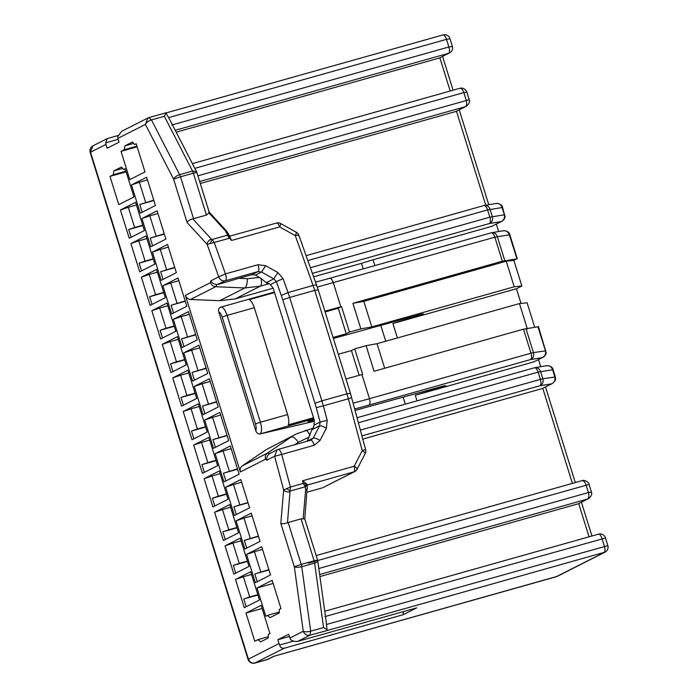 <?xml version="1.0" encoding="UTF-8"?>
<svg xmlns="http://www.w3.org/2000/svg" width="698" height="698" viewBox="0 0 698 698"><rect width="100%" height="100%" fill="white"/><g stroke="black" fill="none" stroke-linecap="round" stroke-linejoin="round"><path stroke-width="1.05" d="M326.193 621.674L327.144 630.521L309.947 635.206L297.889 641.322L416.689 607.853L403.139 614.72L284.339 648.189L254.709 663.1M297.889 641.322C294.914 641.75 292.471 641.157 290.543 639.543L288.667 634.255L277.83 639.752L279.017 643.565L248.043 659.34A5.61 5.61 0 0 0 254.927 663.074L267.09 659.645L273.738 656.295L557.301 576.33L605 552.162L327.144 630.521M403.252 611.64L403.139 614.72M293.579 641.122L279.697 645.031C280.107 647.421 281.652 648.468 284.339 648.189M279.697 645.031L279.017 643.565M266.941 659.671L267.09 659.645A5.61 5.61 0 0 0 268.102 659.244L274.122 656.199M274.174 656.172L273.738 656.295M327.336 629.901L323.575 627.572L310.697 631.201C307.513 631.978 305.035 632.004 303.272 631.28L289.862 638.077M317.224 560.32C318.41 561.201 317.546 562.117 314.632 563.068L301.745 566.697L310.697 631.201L309.947 635.206C306.806 635.747 304.581 634.438 303.272 631.28L294.32 566.776L301.231 564.403A5.61 2.094 74.3 0 1 301.745 566.697C298.552 567.474 296.074 567.5 294.32 566.776L280.823 523.43L283.641 489.97L290.412 487.047L287.463 522.767L288.178 522.505L301.231 564.403L314.109 560.773L301.065 518.876L288.178 522.505M289.365 636.497L277.83 639.752M607.478 545.74L326.446 624.474M307.033 492.186L322.424 487.85L353.781 471.961C354.767 471.176 354.898 469.274 354.183 466.238L302.583 480.774L306.675 483.845L307.329 485.686L304.773 518.98L317.573 560.066L314.109 560.773A5.61 2.094 -105.7 0 1 314.632 563.068L323.575 627.572M306.675 483.845L306.169 484.019L306.631 484.491A4.467 2.923 -36.1 0 1 306.928 484.979L305.305 487.03A1.911 1.256 143.9 0 0 305.174 486.82L303.298 483.417L306.169 484.019L304.991 486.27M279.348 609.371L280.971 608.551L272.176 580.308L257.004 587.995L265.798 616.238L267.421 615.409L270.004 617.643L279.217 612.975L279.348 609.371M127.306 171.595L129.802 179.613L144.983 171.917L136.18 143.675L134.557 144.503L132.524 141.999L124.933 145.838L124.261 149.721L121.007 151.361L127.306 171.595M137.166 146.816L121.007 151.361M136.956 146.144L124.261 149.721M133.65 143.387L124.933 145.838M136.285 144.015L134.557 144.503M133.946 196.949L125.151 168.707L123.529 169.535L121.496 167.031L113.905 170.87L113.233 174.753L109.979 176.393L118.773 204.645L133.946 196.949M126.129 171.848L109.979 176.393M125.919 171.176L113.233 174.753M122.621 168.419L113.905 170.87M125.256 169.047L123.529 169.535M153.787 200.178L139.74 204.505L153.892 200.518M147.487 179.953L139.364 182.239L145.664 202.472M131.468 184.953L140.263 213.195L155.445 205.509L146.641 177.266L131.468 184.953L139.364 182.239M139.74 204.505L142.148 212.236M120.44 209.985L129.235 238.227L144.407 230.541L135.613 202.298L120.44 209.985L128.327 207.271L134.635 227.504L128.711 229.537L131.119 237.268M142.854 225.55L128.711 229.537M142.75 225.21L134.635 227.504M136.45 204.985L128.327 207.271M164.248 233.769L150.201 238.088L164.353 234.1M157.949 213.536L149.826 215.83L156.125 236.055M141.93 218.535L150.724 246.778L165.906 239.091L157.102 210.848L141.93 218.535L149.826 215.83M150.201 238.088L152.609 245.827M130.901 243.567L139.696 271.81L154.869 264.123L146.074 235.88L130.901 243.567L138.789 240.862L145.097 261.087L139.172 263.12L141.581 270.859M153.316 259.132L139.172 263.12M153.211 258.801L145.097 261.087M146.912 238.576L138.789 240.862M174.709 267.351L160.662 271.679L174.814 267.692M168.401 247.127L160.287 249.413L166.586 269.646M152.391 252.126L161.186 280.369L176.367 272.682L167.564 244.44L152.391 252.126L160.287 249.413M160.662 271.679L163.07 279.409M141.362 277.158L150.157 305.401L165.33 297.714L156.535 269.472L141.362 277.158L149.25 274.445L155.558 294.678L149.634 296.711L152.042 304.441M163.777 292.724L149.634 296.711M163.672 292.383L155.558 294.678M157.373 272.159L149.25 274.445M185.171 300.943L171.123 305.262L185.275 301.274M178.863 280.709L170.748 283.004L177.048 303.229M162.852 285.709L171.647 313.952L186.828 306.265L178.025 278.022L162.852 285.709L170.748 283.004M171.123 305.262L173.532 313.001M151.824 310.741L160.619 338.984L175.791 331.297L166.997 303.054L151.824 310.741L159.711 308.036L166.019 328.261L160.095 330.294L162.503 338.033M174.238 326.306L160.095 330.294M174.134 325.975L166.019 328.261M167.834 305.741L159.711 308.036M195.632 334.525L181.585 338.853L195.737 334.866M189.324 314.301L181.21 316.587L187.509 336.82M173.313 319.3L182.108 347.543L197.29 339.856L188.486 311.613L173.313 319.3L181.21 316.587M181.585 338.853L183.993 346.583M162.285 344.332L171.08 372.575L186.253 364.888L177.458 336.645L162.285 344.332L170.172 341.619L176.481 361.852L170.556 363.885L172.964 371.615M184.7 359.898L170.556 363.885M184.595 359.557L176.481 361.852M178.295 339.333L170.172 341.619M206.093 368.116L192.046 372.435L206.198 368.448M199.785 347.883L191.671 350.178L197.97 370.402M183.775 352.883L192.569 381.125L207.751 373.439L198.947 345.196L183.775 352.883L191.671 350.178M192.046 372.435L194.454 380.174M172.746 377.915L181.541 406.157L196.714 398.471L187.919 370.228L172.746 377.915L180.634 375.21L186.933 395.434L181.018 397.467L183.426 405.206M195.161 393.48L181.018 397.467M195.056 393.149L186.933 395.434M188.757 372.915L180.634 375.21M216.554 401.699L202.507 406.027L216.659 402.039M210.246 381.474L202.132 383.76L208.432 403.994M194.236 386.474L203.031 414.717L218.212 407.03L209.409 378.787L194.236 386.474L202.132 383.76M202.507 406.027L204.915 413.757M183.208 411.506L192.002 439.749L207.175 432.062L198.38 403.819L183.208 411.506L191.095 408.792L197.394 429.026L191.479 431.059L193.887 438.789M205.622 427.071L191.479 431.059M205.517 426.731L197.394 429.026M199.218 406.506L191.095 408.792M227.016 435.29L212.969 439.609L227.12 435.622M220.708 415.057L212.593 417.352L218.893 437.576M204.697 420.056L213.492 448.299L228.674 440.613L219.87 412.37L204.697 420.056L212.593 417.352M212.969 439.609L215.377 447.348M193.669 445.088L202.464 473.331L217.636 465.645L208.842 437.402L193.669 445.088L201.556 442.384L207.856 462.608L201.94 464.641L204.348 472.38M216.083 460.654L201.94 464.641M215.979 460.322L207.856 462.608M209.679 440.089L201.556 442.384M237.468 468.873L223.43 473.2L237.582 469.213M231.169 448.648L223.055 450.934L229.354 471.167M215.159 453.648L223.953 481.89L239.135 474.204L230.331 445.961L215.159 453.648L223.055 450.934M223.43 473.2L225.838 480.931M204.13 478.68L212.925 506.923L228.098 499.236L219.303 470.993L204.13 478.68L212.018 475.966L218.317 496.199L212.401 498.232L214.81 505.963M226.545 494.245L212.401 498.232M226.44 493.905L218.317 496.199M220.14 473.68L212.018 475.966M247.93 502.464L233.891 506.783L248.034 502.796M241.63 482.231L233.516 484.525L239.815 504.75M225.62 487.23L234.415 515.473L249.596 507.786L240.793 479.543L225.62 487.23L233.516 484.525M233.891 506.783L236.299 514.522M214.591 512.262L223.386 540.505L238.559 532.818L229.764 504.575L214.591 512.262L222.479 509.557L228.778 529.782L222.863 531.815L225.271 539.554M237.006 527.828L222.863 531.815M236.901 527.496L228.778 529.782M230.602 507.263L222.479 509.557M258.391 536.047L244.352 540.374L258.496 536.387M252.091 515.822L243.977 518.108L250.277 538.341M236.081 520.821L244.876 549.064L260.057 541.378L251.254 513.135L236.081 520.821L243.977 518.108M244.352 540.374L246.76 548.105M225.053 545.853L233.847 574.096L249.02 566.41L240.225 538.167L225.053 545.853L232.94 543.14L239.239 563.373L233.324 565.406L235.732 573.137M247.467 561.419L233.324 565.406M247.362 561.079L239.239 563.373M241.063 540.854L232.94 543.14M268.852 569.638L254.814 573.957L268.957 569.969M262.553 549.405L254.438 551.699L260.738 571.924M246.542 554.404L255.337 582.647L270.519 574.96L261.715 546.717L246.542 554.404L254.438 551.699M254.814 573.957L257.222 581.696M235.514 579.436L244.309 607.679L259.481 599.992L250.687 571.749L235.514 579.436L243.401 576.731L249.701 596.956L243.785 598.989L246.193 606.728M257.928 595.001L243.785 598.989M257.824 594.67L249.701 596.956M251.524 574.437L243.401 576.731M273.154 583.441L257.004 587.995M279.252 612.085L267.421 615.409M269.943 633.583L261.148 605.341L245.975 613.027L254.77 641.27L258.024 639.621L260.598 641.855L268.189 638.007L268.32 634.403L269.943 633.583M268.233 636.742L258.024 639.621M262.125 608.473L245.975 613.027M217.034 284.557C214.146 284.313 212.079 283.074 210.831 280.849L210.526 282.62C211.442 285.107 213.152 286.477 215.656 286.73L217.034 284.557L225.41 280.771C222.269 281.311 220.044 280.003 218.736 276.844L210.831 280.849M229.59 238.219L228.56 237.076A5.61 2.094 -105.7 0 0 228.281 236.535L229.598 236.256L231.527 240.478L229.59 238.219L207.149 244.387L218.736 276.844L225.454 273.895L214.251 242.538L212.035 239.527L210.185 243.41M166.168 112.744L148.892 117.613A5.61 5.61 0 0 0 147.88 118.006L121.696 131.276L117.63 136.773L117.901 138.361L145.402 124.419L147.88 118.006L148.753 117.665L151.449 119.925L164.335 116.296L166.168 112.753M118.189 139.295L105.703 142.811L105.974 144.399L107.16 148.22L119.088 142.174L117.901 138.361M105.703 142.811L107.126 138.658L118.058 135.491M107.126 138.658L93 145.812L90.182 152.487L248.043 659.34M277.952 449.468L278.101 449.416A5.61 5.61 0 0 0 277.08 449.809L269.681 453.578C267.413 455.314 266.418 457.53 266.697 460.235L274.611 456.222L277.08 449.809L277.952 449.468C279.331 449.242 280.57 450.899 281.687 454.433L274.611 456.222L283.641 489.97A4.807 3.158 4.8 0 0 290.071 491.697M269.681 453.578L267.474 453.107C265.519 454.607 264.874 456.649 265.528 459.205L266.697 460.235M294.739 444.731L298.334 442.288C295.516 438.3 293.151 436.52 291.241 436.957L267.474 453.107L242.319 465.845C240.374 467.355 239.719 469.388 240.374 471.953L265.528 459.205M266.095 449.704L296.528 433.842L266.095 449.704L242.319 465.845M405.311 404.133L403.182 397.319M385.724 341.252L380.838 325.565M363.178 268.87L361.459 263.347L313.681 276.801M273.188 288.204L235.156 298.919L219.687 300.707L190.502 299.477C188.006 299.224 186.296 297.854 185.371 295.359L240.374 471.953M605.096 538.114L325.015 616.578M466.308 106.288L455.794 111.514L466.203 106.349M491.575 226.396L501.914 221.266L491.575 226.396L373.064 259.778L374.87 265.572M498.634 231.544L496.313 224.102M502.682 230.933C505.762 230.227 507.952 231.448 509.261 234.598L516.965 258.853L502.342 261.226L352.909 303.316L363.841 301.335L506.259 261.218L513.894 260.406L516.965 258.853M506.259 261.218L514.225 286.791L521.86 285.979L513.894 260.406M521.013 303.421L516.441 288.728L392.913 323.523L397.415 337.954M534.677 327.118L527.095 302.775L519.46 303.578L527.418 329.151M384.685 368.256L377.033 343.695L366.101 345.676L374.067 371.249L523.5 329.159L538.123 326.786M533.778 361.887L543.035 357.306L533.778 361.887L415.266 395.269L416.994 400.844M540.723 366.686L538.516 359.592M552.441 383.472L542.102 388.603L552.441 383.472C556.987 379.319 555.364 378.944 555.311 376.78L553.06 369.53C552.886 369.478 552.729 365.769 546.735 365.682L546.647 365.7M588.501 498.651L587.489 499.061C588.972 498.058 589.295 495.885 588.431 492.561L591.101 492.169M319.649 574.506L587.489 499.061L578.005 503.869L588.405 498.704C591.346 496.313 592.349 494.062 591.398 491.95L589.025 484.316C589.592 482.719 584.191 479.308 581.975 480.678L581.783 480.748C583.458 480.346 584.88 481.742 586.058 484.927L588.431 492.561L318.82 568.504M449.608 38.887L446.493 39.341L448.875 46.975L451.981 46.522M449.512 52.935L439.155 58.082L449.512 52.935A5.61 5.61 0 0 0 452.33 46.269L449.957 38.634A5.61 5.61 0 0 0 443.073 34.9L442.933 34.952C444.181 34.691 445.368 36.148 446.493 39.341L168.576 117.622L169.771 119.707M542.102 388.603L362.803 439.112M307.111 485.101L354.654 471.621L322.424 487.85M356.844 469.396C357.585 468.916 356.704 467.869 354.183 466.238L362.253 450.655L365.194 449.625M364.906 453.813C365.656 453.342 364.766 452.287 362.253 450.655L348.372 398.802L323.331 405.861L327.188 420.292L326.376 428.214L320.042 440.447L314.257 445.263L281.687 454.433L290.412 487.047L303.298 483.417L302.583 480.774M578.005 503.869L319.937 576.557M190.502 299.477L215.656 286.73L244.841 287.96C246.473 286.66 247.319 283.571 247.38 278.703L238.803 278.336L218.413 284.322M238.803 278.336L252.048 274.611L257.981 271.601L225.41 280.771C226.536 279.732 226.545 277.446 225.454 273.895L258.024 264.725L265.624 265.72L277.891 272.543L283.074 278.659L288.03 292.532L313.079 285.473L295.271 235.619C296.476 233.019 296.694 231.937 295.935 232.373M193.555 218.701L206.434 215.071L193.39 173.174L180.503 176.803L193.555 218.701L192.805 218.867L211.424 239.17A4.807 3.586 137.5 0 0 207.149 244.387L187.099 222.514L173.601 179.177L145.402 124.419C146.327 122.464 148.351 120.963 151.449 119.925L179.648 174.674L192.526 171.054L164.335 116.296M392.913 323.523L422.412 314.466L422.246 313.926M373.064 259.778L361.459 263.347M415.266 395.269L444.766 386.221L444.6 385.68M466.517 92.188L463.856 92.572C462.678 89.388 461.256 87.992 459.572 88.393L459.773 88.323C462.722 87.555 465.069 88.768 466.814 91.962L469.196 99.613C470.138 101.69 469.143 103.941 466.194 106.349M439.155 58.082L176.184 132.158M194.821 168.349L463.856 92.572L466.229 100.207C467.084 103.531 466.77 105.703 465.278 106.707L199.672 181.524M200.282 183.487L455.794 111.514M496.13 203.493L496.217 203.476C498.642 202.725 502.83 205.736 502.534 207.323L505.029 216.589C505.151 216.345 505.073 219.329 501.923 221.257M495.44 203.668C498.52 202.961 500.719 204.182 502.019 207.332L504.279 214.583C504.994 217.933 503.912 220.271 501.033 221.606L489.368 223.543C490.589 222.601 490.755 220.472 489.874 217.165L310.436 267.709M503.363 230.759L503.45 230.741C509.444 230.829 509.601 234.537 509.767 234.589L517.262 258.635M352.909 303.316L360.875 328.889L371.807 326.908L363.841 301.335M371.807 326.908L514.225 286.791M444.766 386.221L445.848 385.671L443.178 386.055L355.125 410.407M422.412 314.466L423.503 313.917L420.833 314.301L333.382 338.486M519.46 303.578L377.033 343.695M537.905 326.577L545.4 350.623C546.115 353.973 545.033 356.312 542.145 357.646L530.48 359.583C531.702 358.641 531.867 356.512 530.986 353.205L533.438 352.612L525.952 328.566M314.24 420.022L307.949 421.723L313.655 418.835L259.979 433.947C261.942 432.28 262.082 428.371 260.415 422.238L255.485 423.939C256.341 426.906 256.419 429.13 255.738 430.605L218.797 311.997C218.221 309.598 218.727 308.036 220.306 307.303L220.516 307.233C222.837 306.736 225.044 309.45 227.129 315.374L254.325 307.713C252.92 303.464 251.245 300.777 249.308 299.651L274.532 292.549M259.944 433.973L314.24 421.304M545.967 365.883C549.047 365.167 551.237 366.389 552.546 369.539L554.805 376.789C555.521 380.14 554.439 382.487 551.551 383.821L539.886 385.758C541.107 384.807 541.273 382.679 540.392 379.372L542.843 378.778C543.585 382.12 542.599 384.45 539.886 385.758L361.939 435.875M327.188 420.292L320.112 422.081L319.597 425.806C321.028 425.623 323.287 426.426 326.376 428.214M307.146 441.232L311.997 429.654L319.597 425.806L313.262 438.039C314.693 437.855 316.953 438.658 320.042 440.447M307.207 441.11L313.262 438.039L310.767 440.22M312.704 429.305L314.1 425.126L314.283 420.161L273.154 288.1L270.344 284.653L266.933 282.35L266.235 282.699L260.973 278.345L255.503 275.091L252.048 274.611M255.503 275.091L261.549 272.028L257.981 271.601C259.106 270.562 259.124 268.268 258.024 264.725M266.933 282.35L273.825 278.86L261.549 272.028L265.624 265.72M283.074 278.659L276.356 281.599L273.825 278.86L277.891 272.543M298.578 235.741C299.32 234.886 298.221 234.851 295.271 235.619L279.645 226.92C278.537 224.084 277.411 222.819 276.277 223.107L229.755 236.194M280.308 223.674C281.067 223.238 280.849 224.32 279.645 226.92L231.527 240.478M165.95 112.98L168.576 117.622M311.997 429.654L313.088 428.24M358.423 422.744L538.132 372.121C536.998 368.937 535.715 367.497 534.302 367.82C537.198 367.139 539.301 368.378 540.584 371.528L542.843 378.778L555.015 376.999M357.079 417.718L534.302 367.82M307.879 260.537L487.614 209.915C486.471 206.73 485.197 205.291 483.775 205.605C486.68 204.933 488.775 206.163 490.066 209.313L492.326 216.563C493.058 219.914 492.073 222.243 489.368 223.543L312.46 273.372M266.235 282.699L268.154 283.964L260.31 286.171L235.156 298.919M306.125 255.634L483.775 205.605M259.926 433.973L259.769 433.999C257.981 434.051 256.637 432.926 255.738 430.605M324.875 311.177L340.833 306.797L333.321 282.681C332.178 279.488 330.931 278.048 329.552 278.354L491.017 232.87C493.914 232.198 496.016 233.429 497.299 236.578L504.794 260.624M509.479 234.807L494.847 237.18C493.713 233.996 492.43 232.556 491.017 232.87M491.287 232.783L503.441 230.741M353.188 403.174L369.46 398.706L361.939 374.582L345.981 378.962M523.5 329.159L530.986 353.205L369.46 398.706C370.341 402.013 370.193 404.133 369.015 405.067L354.741 408.984M369.015 405.067L530.48 359.583C533.193 358.283 534.179 355.954 533.438 352.612L545.618 350.832M313.524 417.736L288.291 424.838C289.103 422.316 288.876 418.896 287.611 414.577L254.325 307.713M228.464 233.69L228.202 236.264L225.559 231.021L209.016 212.969L206.434 215.071M301.065 518.876L303.168 518.806L305.611 489.734A3.202 2.111 4.8 0 0 307.373 488.077M209.016 212.969L208.746 212.044L209.016 212.969M187.099 222.514C187.91 220.865 189.812 219.652 192.805 218.867M304.354 518.989L303.168 518.806M287.463 522.767C284.531 523.762 282.315 523.98 280.823 523.43M286.573 488.644L290.359 490.991L305.174 486.82A3.202 2.426 -39.7 0 0 306.631 484.491M226.998 231.954L225.559 231.021M359.173 375.341L351.443 350.544L338.286 354.252M333.059 337.457L346.217 333.749L338.277 308.254L325.12 311.962M516.441 288.728L521.86 285.979M360.875 328.889L349.489 332.091L346.217 333.749M351.443 350.544L354.715 348.887L366.101 345.676M340.833 306.797L341.549 306.596L349.489 332.091M354.715 348.887L362.663 374.381L361.939 374.582M341.549 306.596L338.277 308.254M105.974 144.399L90.522 152.225L248.392 659.078C249.701 662.245 251.926 663.554 255.067 663.013L268.102 659.244M556.14 576.749L604.128 552.502C605.183 551.595 605.262 549.5 604.363 546.194L601.981 538.559C600.865 535.375 599.678 533.909 598.422 534.179L324.745 611.247M210.526 282.62L185.371 295.359M197.883 175.791L468.899 99.814M456.492 111.261L485.756 205.212M502.237 207.542L487.614 209.915L489.874 217.165L504.497 214.792M552.764 369.748L538.132 372.121L540.392 379.372L360.386 430.073M542.8 388.35L572.395 483.374M588.728 484.543L317.546 560.555M578.703 503.616L589.042 536.806M439.853 57.829L450.193 91.019M308.376 563.138L317.267 560.634M269.105 283.484L268.154 283.964M260.973 278.345C261.89 282.524 261.663 285.133 260.31 286.171L244.841 287.96L219.687 300.707M317.328 287.07L494.847 237.18L502.342 261.226M171.9 124.986L448.875 46.975C449.774 50.273 449.695 52.376 448.64 53.275L175.224 130.29M310.531 440.298C311.901 440.072 313.149 441.729 314.257 445.263M351.321 397.773L348.372 398.802L346.932 393.812L321.883 400.861L323.331 405.861L316.255 407.649L320.112 422.081L314.1 425.126M259.525 277.464L247.38 278.703M270.344 284.653L276.356 281.599L281.311 295.481L288.03 292.532L289.67 297.435L314.711 290.377L313.079 285.473C316.019 284.714 317.119 284.749 316.386 285.595M309.231 437.035L298.334 442.288M309.938 435.561C308.359 431.722 306.797 430.012 305.244 430.448M287.611 414.577L260.415 422.238L227.129 315.374L222.2 317.067C221.222 314.161 220.088 312.468 218.797 311.997M350.038 393.358L346.932 393.812L314.711 290.377L317.826 289.932M314.973 403.235L282.76 299.808L289.67 297.435L321.883 400.861L314.973 403.235L316.255 407.649M282.76 299.808L281.311 295.481M255.485 423.939L222.2 317.067M173.601 179.177C174.491 177.24 176.507 175.739 179.648 174.674A5.61 2.094 74.3 0 1 180.503 176.803L173.601 179.177M209.208 212.157L196.845 172.467L193.39 173.174L192.526 171.054L196.461 171.534M211.424 239.17L212.035 239.527L227.557 235.156M305.611 489.734L305.305 487.03M557.301 576.33A5.61 5.61 0 0 1 556.289 576.723L273.965 656.242M605 552.162A5.61 5.61 0 0 0 607.818 545.487L605.445 537.853A5.61 5.61 0 0 0 598.57 534.118M459.223 109.883L488.757 204.715M543.035 357.297C546.194 355.378 546.272 352.385 546.15 352.63L538.42 326.568M545.522 386.971L575.292 482.554M581.425 502.237L591.939 535.985M442.576 56.451L453.089 90.199M354.654 471.621A5.61 5.61 0 0 0 357.106 469.196L365.167 453.613A5.61 5.61 0 0 0 365.604 449.582L350.387 393.105L318.175 289.67L298.849 235.261A5.61 5.61 0 0 0 296.292 232.242L280.666 223.552A5.61 5.61 0 0 0 276.417 223.055M316.159 555.547L581.975 480.678M93 145.812A5.61 5.61 0 0 0 90.182 152.487M278.101 449.416L310.671 440.237M166.255 112.875L443.073 34.9M312.8 428.293L296.528 433.842M313.428 427.97L312.687 428.345M546.726 365.682L535.034 367.628M459.773 88.314L192.395 163.629M496.208 203.476L484.508 205.421M274.375 292.034L220.786 307.129M315.601 282.166L329.718 278.293M491.75 232.687L491.174 232.809M326.21 621.778L317.773 560.965M307.19 484.709L307.338 485.756M209.156 212.079L226.754 231.274L229.816 236.299M169.788 119.733L196.478 171.568A5.61 5.61 0 0 1 196.845 172.467M317.756 560.878A5.61 5.61 0 0 0 317.573 560.066"/></g></svg>
